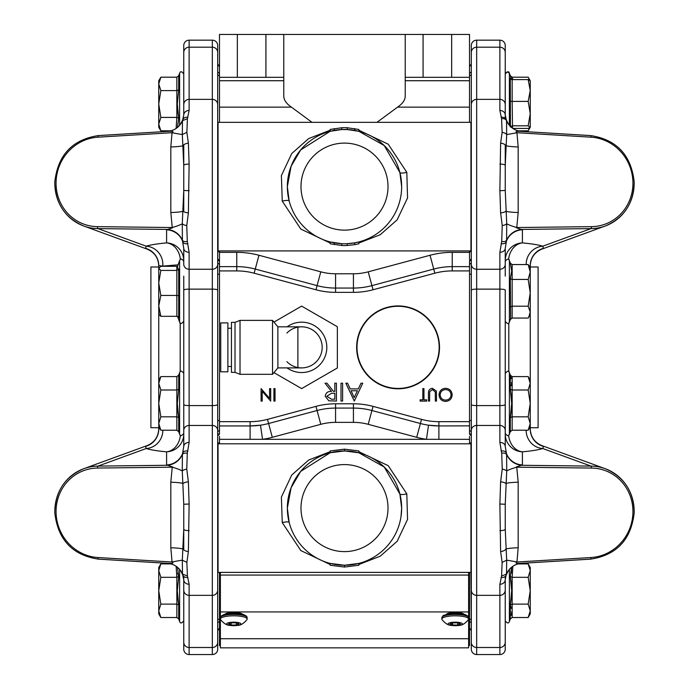 <?xml version="1.0" encoding="UTF-8"?>
<svg xmlns="http://www.w3.org/2000/svg" width="689" height="689" viewBox="0 0 689 689"><rect width="100%" height="100%" fill="white"/><g stroke="black" fill="none" stroke-linecap="round" stroke-linejoin="round"><path stroke-width="1.03" d="M286.882 333.071A20.541 20.541 0 0 1 322.176 347.359A20.541 20.541 0 0 1 301.636 367.9A20.541 20.541 0 0 0 322.176 347.359A20.541 20.541 0 0 0 301.636 326.819L297.889 326.819L297.889 367.9L277.882 367.9L277.882 326.819L272.525 320.385L240.022 320.385L240.022 374.325L235.018 372.361L235.018 322.357L240.022 320.385M287.063 326.819A25.183 25.183 0 0 1 326.819 347.359A25.183 25.183 0 0 1 287.063 367.9M277.882 367.9L272.525 374.325L272.525 320.385M235.018 372.361L231.444 372.361L231.444 322.357L235.018 322.357M227.878 347.359L227.878 322.891L220.73 322.891L220.73 371.827L227.878 371.827L227.878 347.359M510.411 126.423L510.299 78.27L511.703 79.726M511.781 79.709L509.395 73.267L509.395 125.338M183.756 549.839L183.756 504.262L183.756 529.281L182.318 560.183A17.862 0.758 -12.1 0 0 172.052 562.017C175.325 564.058 168.073 563.283 166.54 563.249L167.393 563.318C172.87 563.757 177.262 566.194 180.578 570.621A17.862 17.681 143.5 0 0 168.133 563.352M189.122 584.255A5.357 4.573 180 0 1 183.756 579.69L183.756 649.193A5.357 5.357 0 0 0 189.122 654.55L189.122 584.255L187.408 576.021L186.874 562.353L188.381 551.553L189.122 504.021L188.381 481.809L186.762 469.14L187.296 453.224L189.122 442.424A5.357 3.945 180 0 0 183.756 446.369L183.756 434.053A17.862 6.769 0 0 0 183.739 433.717M158.754 265.851C158.349 257.798 154.439 252.208 147.015 249.073L145.543 248.333L146.249 246.197C150.366 244.879 157.144 243.777 166.592 242.89A17.862 17.785 180 0 1 183.756 260.657L183.756 248.35L182.404 240.272L182.275 223.813L183.756 190.457L183.756 165.429L182.318 134.527A17.862 0.758 12.1 0 1 172.052 132.701C175.325 130.66 168.073 131.427 166.54 131.461L167.384 131.401C172.87 130.962 177.262 128.524 180.578 124.098A17.862 17.681 -143.5 0 1 168.133 131.366M183.756 211.669L183.756 144.879M189.122 654.55L212.333 654.55A5.357 5.357 0 0 0 217.69 649.193L217.69 629.97A1.783 1.783 0 0 0 219.481 628.187A1.783 1.783 0 0 1 217.69 629.97L217.69 629.272A1.783 1.697 0 0 0 219.481 627.576M189.122 40.169L189.122 110.455A5.357 4.573 180 0 0 183.756 115.029L183.756 45.526A5.357 5.357 0 0 1 189.122 40.169L212.333 40.169A5.357 5.357 0 0 1 217.69 45.526L217.69 404.581A5.357 1.008 180 0 1 212.333 405.588L212.333 654.55M180.38 259.546A17.862 14.521 -95.3 0 0 166.592 242.89L166.592 229.79L172.767 227.723L172.241 227.534L170.82 212.522L170.82 146.955L172.052 132.701L98.045 137.18A1.783 0.482 -93.5 0 1 98.432 135.569A1.783 0.482 -93.5 0 1 98.493 135.587L166.54 131.461M217.69 64.74A1.783 1.783 0 0 1 219.481 66.532A1.783 1.783 0 0 0 217.69 64.74L217.69 52.442A5.357 5.236 180 0 0 212.333 47.205L212.333 40.169M217.69 259.383A1.783 1.783 0 0 1 219.481 261.174L219.481 266.634L236.775 266.634A71.441 71.441 0 0 1 255.266 269.063L317.078 285.625A71.441 71.441 0 0 0 335.569 288.062L353.431 288.062A71.441 71.441 0 0 0 371.922 285.625L433.734 269.063A71.441 71.441 0 0 1 452.225 266.634L469.519 266.634L469.519 270.915L452.225 270.915A67.152 67.152 0 0 0 434.845 273.206L373.033 289.768A75.73 75.73 0 0 1 353.431 292.351L335.569 292.351A75.73 75.73 0 0 1 315.967 289.768L254.155 273.206A67.152 67.152 0 0 0 236.775 270.915L219.481 270.915L219.481 250.917M158.754 428.868C158.349 436.912 154.439 442.51 147.015 445.645L145.543 446.386L146.249 448.513C150.366 449.839 157.144 450.942 166.592 451.829L166.592 464.92L172.767 466.996L172.241 467.185L170.82 482.197L170.82 547.764L172.052 562.017L98.045 557.539A45.009 43.028 70 0 1 56.076 512.831A45.009 43.028 70 0 1 97.58 468.055A1.783 0.5 -90.7 0 1 97.58 467.883A1.783 0.5 -90.7 0 1 98.002 466.1A46.792 44.733 -110 0 0 83.791 468.692A46.792 44.733 -110 0 0 54.853 512.659M217.69 435.327A1.783 1.783 0 0 0 219.481 433.545L219.481 270.915M529.152 266.195L530.246 265.566L530.246 266.988L538.1 266.988L538.1 427.731L530.246 427.731L530.246 429.144L530.246 423.52L528.17 430.22L512.16 430.22L510.299 431.667L510.299 417.543L511.703 403.409L510.299 389.276L510.299 375.152L511.316 378.666M505.244 144.879L505.244 190.457L505.244 165.429L506.682 134.527L506.527 120.678L505.244 115.029L505.244 45.526A5.357 5.357 0 0 0 499.878 40.169L476.667 40.169A5.357 5.357 0 0 0 471.31 45.526L471.31 64.74A1.783 1.783 0 0 0 469.519 66.532A1.783 1.783 0 0 1 471.31 64.74M505.244 276.125L505.244 260.657A17.862 6.769 180 0 0 505.261 260.993M530.246 428.868C530.651 436.912 534.561 442.51 541.985 445.645L543.457 446.386L542.751 448.513C538.634 449.839 531.856 450.942 522.408 451.829A17.862 17.785 0 0 1 505.244 434.053L505.244 418.593M499.878 584.255A5.357 4.573 0 0 0 505.244 579.69L505.244 649.193A5.357 5.357 0 0 1 499.878 654.55L499.878 584.255L501.592 576.021L502.126 562.353L500.619 551.553L499.878 504.021L505.244 504.262L505.244 529.006M499.878 654.55L476.667 654.55A5.357 5.357 0 0 1 471.31 649.193L471.31 290.129A5.357 1.008 0 0 1 476.667 289.13L476.667 40.169M508.62 435.164A17.862 14.521 84.7 0 0 522.408 451.829L522.408 464.92L516.233 466.996L516.759 467.185L518.18 482.197L518.18 547.764L516.948 562.017C513.675 564.058 520.927 563.283 522.46 563.249L521.616 563.318C516.13 563.757 511.738 566.194 508.422 570.621A17.862 17.681 36.5 0 1 520.867 563.352M471.31 605.889L471.31 622.313A1.783 1.654 180 0 1 469.519 620.651M471.31 629.97A1.783 1.783 0 0 1 469.519 628.187A1.783 1.783 0 0 0 471.31 629.97L471.31 642.269A5.357 5.236 0 0 0 476.667 647.505L476.667 654.55M505.244 649.193L505.244 605.889M505.244 388.226L505.244 362.535M505.244 332.176L505.244 316.26M505.244 88.821L505.244 52.442A5.357 5.236 0 0 0 499.878 47.205L499.878 40.169M471.31 435.327A1.783 1.783 0 0 1 469.519 433.545L469.519 425.862L438.893 425.94A71.441 71.441 0 0 1 420.402 423.511L371.922 410.515A71.441 71.441 0 0 0 353.431 408.077L335.569 408.077A71.441 71.441 0 0 0 317.078 410.515L268.598 423.511A71.441 71.441 0 0 1 250.107 425.94L219.481 425.94L219.481 433.545M469.519 425.94L469.519 433.545M530.246 265.851C530.651 257.798 534.561 252.208 541.985 249.073L543.457 248.333L542.751 246.197C538.634 244.879 531.856 243.777 522.408 242.89L522.408 229.79L516.233 227.723L516.759 227.534L518.18 212.522L518.18 146.955L516.948 132.701C513.675 130.66 520.927 131.427 522.46 131.461L521.607 131.401C516.13 130.962 511.738 128.524 508.422 124.098A17.862 17.681 -36.5 0 0 520.867 131.366M471.31 259.383A1.783 1.783 0 0 0 469.519 261.174L469.519 266.634L469.519 261.174M398.078 388.432A41.082 41.082 0 0 1 357.005 347.359A41.082 41.082 0 0 1 398.078 306.278A41.082 41.082 0 0 1 439.16 347.359A41.082 41.082 0 0 1 398.078 388.432M398.078 305.925A41.435 41.435 0 0 1 439.513 347.359A41.435 41.435 0 0 1 398.078 388.794A41.435 41.435 0 0 1 356.644 347.359A41.435 41.435 0 0 1 398.078 305.925M511.324 597.828L510.454 603.995L511.324 597.828M300.99 508.094A43.51 43.51 0 0 1 344.5 464.584A43.51 43.51 0 0 1 388.01 508.094A43.51 43.51 0 0 1 344.5 551.613A43.51 43.51 0 0 1 300.99 508.094M344.5 565.247L330.143 563.413L330.143 565.256L344.5 567.038L358.857 565.256L358.857 563.413L344.5 565.247L344.5 567.038M400.998 516.716L401.653 508.094A57.153 57.153 0 0 1 344.5 565.247A57.153 57.153 0 0 1 287.347 508.094L289.173 522.434A7.14 1.567 165.5 0 0 282.257 522.606L281.379 497.088L291.766 474.988L308.724 460.019L330.143 451.691M218.051 572.395L218.051 443.802L470.949 443.802L470.949 572.395L217.69 572.395L217.69 622.313A1.783 1.654 -0 0 0 219.481 620.651M401.653 508.094L399.887 494.004L384.229 467.013L358.857 452.776L344.5 450.942L330.143 452.776L300.671 471.414L291.102 487.734L287.347 508.094A57.153 57.153 0 0 1 344.5 450.942A57.153 57.153 0 0 1 401.653 508.094M358.857 451.691L388.234 465.686L406.811 493.832L407.561 519.385L397.148 541.313L380.233 556.204L358.857 564.506M330.143 564.506L300.826 550.571L282.257 522.606M300.99 186.616A43.51 43.51 0 0 1 344.5 143.105A43.51 43.51 0 0 1 388.01 186.616A43.51 43.51 0 0 1 344.5 230.126A43.51 43.51 0 0 1 300.99 186.616M354.757 242.838L347.178 243.708L347.178 245.491L354.757 244.655L358.857 243.777L358.857 241.934L354.757 242.838L354.757 244.655M341.822 245.491L341.822 243.708L330.143 241.934L330.143 243.777L341.822 245.491A58.935 58.935 0 0 0 347.178 245.491M347.178 127.741L347.178 129.532L358.857 131.298L358.857 129.454L347.178 127.741A58.935 58.935 0 0 0 341.822 127.741L330.143 129.454L330.143 131.298L300.671 149.935L291.102 166.247L287.347 186.616A57.153 57.153 0 0 1 344.5 129.463A57.153 57.153 0 0 1 401.653 186.616A57.153 57.153 0 0 1 344.5 243.768A57.153 57.153 0 0 1 287.347 186.616L289.173 200.947A7.14 1.567 165.5 0 0 282.257 201.128L281.379 175.609L291.766 153.509L308.724 138.541L330.143 130.212M218.051 250.917L218.051 122.323L470.949 122.323L470.949 250.917L217.69 250.917M401.653 186.616L399.887 172.526L384.229 145.534L358.857 131.298M358.857 130.212L388.234 144.199L406.811 172.353L407.561 197.907L397.148 219.834L380.233 234.725L358.857 243.019M330.143 243.019L300.826 229.084L282.257 201.128M505.244 576.4L505.244 620.711C507.173 623.433 508.56 623.683 509.395 621.452C508.56 623.683 507.173 623.433 505.244 620.711M512.857 566.289L512.16 577.304L512.16 617.516L510.299 618.972L510.299 604.839L511.703 590.714L510.299 576.581L511.548 567.271L511.333 573.093L511.548 567.271M510.325 604.925L511.333 608.309M511.703 611.832L511.341 615.355M511.324 410.523L510.454 416.69M178.684 118.026L177.676 111.127M178.701 118.138L176.84 117.414L176.84 77.194L178.701 75.747L178.701 89.871L177.297 104.005L178.701 118.138L177.452 127.439M183.756 88.821L183.756 73.999C181.827 71.277 180.44 71.036 179.605 73.267C180.44 71.036 181.827 71.277 183.756 73.999M178.684 604.727L177.676 597.837L178.684 604.727M177.452 567.271L178.701 576.581L177.297 590.714L178.701 604.839L178.701 618.972L179.605 621.452L179.605 569.381M183.756 620.711L183.756 576.4L183.756 620.711C181.827 623.433 180.44 623.683 179.605 621.452C180.415 623.683 181.801 623.442 183.756 620.711M177.573 316.475L179.605 322.047L179.605 260.571L177.297 267.203L178.701 269.304L178.701 317.672L177.659 316.509M183.756 291.309L183.756 276.125M178.684 417.422L177.676 410.532M178.701 431.667L176.84 430.22L176.84 376.599L178.701 375.152L178.701 389.276L177.297 403.409L178.701 417.543L178.701 431.667L179.605 434.148L179.605 372.671C180.423 370.441 181.81 370.682 183.756 373.404L183.756 446.369L182.404 454.439L182.275 470.897L183.756 504.262L189.122 504.021M179.605 434.148C180.182 436.361 181.569 436.12 183.756 433.415L183.756 403.409M158.754 427.731L150.9 427.731L150.9 266.988L158.754 266.988L158.754 268.365L158.754 265.566L162.75 266.118L178.055 264.826M471.31 290.129L471.31 52.442A5.357 5.236 0 0 1 476.667 47.205L499.878 47.205L499.878 110.455L501.592 118.689L502.126 132.357L500.619 143.157L499.878 190.698L500.619 212.91L502.238 225.579L501.704 241.494L499.878 252.286L499.878 289.13A5.357 1.008 0 0 1 505.244 290.129L505.244 321.315C507.337 324.063 508.723 324.312 509.395 322.047L509.395 260.571C508.844 258.358 507.457 258.599 505.244 261.303M510.652 318.594L510.299 278.795L511.703 271.018L510.334 263.198M468.623 572.395L468.623 617.697A13.392 3.273 180 0 0 455.231 614.424A13.392 3.273 180 0 0 441.838 617.697L441.838 619.084A13.392 3.273 180 0 0 441.976 619.549C445.18 623.442 448.298 625.388 451.347 625.397A7.14 1.748 180 0 0 459.124 625.397A7.14 1.748 180 0 0 462.379 623.933A7.14 1.748 180 0 0 455.231 622.184A7.14 1.748 180 0 0 448.091 623.933A7.14 1.748 180 0 0 451.347 625.397M459.124 625.397C462.164 625.388 465.29 623.442 468.494 619.549A13.392 3.273 180 0 0 468.623 619.084A13.392 3.273 180 0 0 455.231 615.811A13.392 3.273 180 0 0 441.838 619.084M441.838 617.697L443.26 615.466L449.943 613.632L460.622 613.649L464.963 614.493L468.046 616.181L468.623 617.697L468.623 647.849L220.377 647.849L220.377 619.084A13.392 3.273 180 0 0 220.506 619.549C223.71 623.442 226.836 625.388 229.876 625.397A7.14 1.748 180 0 0 237.653 625.397A7.14 1.748 180 0 0 240.909 623.933A7.14 1.748 180 0 0 233.769 622.184A7.14 1.748 180 0 0 226.621 623.933A7.14 1.748 180 0 0 229.876 625.397M446.394 614.338A11.963 2.928 -0 0 1 455.231 613.382A11.963 2.928 -0 0 1 464.067 614.338M237.653 625.397C240.702 625.388 243.82 623.442 247.024 619.549A13.392 3.273 180 0 0 247.162 619.084A13.392 3.273 180 0 0 233.769 615.811A13.392 3.273 180 0 0 220.377 619.084L220.377 572.395M247.162 617.697L246.576 616.181L243.493 614.493L233.717 613.339L224.132 614.467L220.954 616.181L220.377 617.697A13.392 3.273 180 0 1 233.769 614.424A13.392 3.273 180 0 1 247.162 617.697L247.162 619.084M224.933 614.338A11.963 2.928 0 0 1 233.769 613.382A11.963 2.928 0 0 1 242.606 614.338M499.878 504.021L500.619 481.809L502.238 469.14L501.704 453.224L499.878 442.424A5.357 3.945 -0 0 1 505.244 446.369L506.596 454.439L506.725 470.897L505.244 504.262L505.244 529.281L506.682 560.183A17.862 0.758 -167.9 0 1 516.948 562.017L590.955 557.539A1.783 0.482 86.5 0 1 590.568 559.141A1.783 0.482 86.5 0 1 590.507 559.132L522.46 563.249M501.101 577.408A5.357 4.039 20.9 0 0 506.105 575.16L506.105 575.16A5.357 4.039 20.9 0 0 506.182 574.945L505.244 579.69L506.105 575.16L508.611 570.363M501.592 576.021L506.527 574.032L506.182 574.945L506.527 574.032A17.862 17.681 36.5 0 1 508.422 570.621M502.126 562.353L506.682 560.183L506.527 574.032M500.619 551.553A5.357 2.592 -6.6 0 0 505.804 549.09A17.862 1.869 180 0 1 518.18 547.764M499.878 530.633A5.357 1.352 -0 0 0 505.244 529.281M500.619 481.809A5.357 1.567 6 0 1 505.804 483.523A17.862 1.869 180 0 1 518.18 482.197M502.238 469.14A5.357 2.308 10.3 0 1 506.725 470.897A17.862 2.989 166.5 0 1 516.759 467.185L591.42 468.055A1.783 0.5 -89.3 0 0 591.42 467.883A1.783 0.5 -89.3 0 0 590.998 466.1A46.792 44.733 -70 0 1 605.209 468.692A46.792 44.733 -70 0 1 634.147 512.659M501.704 453.224A5.357 3.195 -17.2 0 1 506.596 454.439A17.862 17.681 50.5 0 0 522.193 465.29L590.998 466.1L542.751 448.513A17.862 17.216 72.3 0 1 526.163 430.22M501.075 451.054A5.357 3.333 -17 0 1 506.157 452.785A17.862 17.785 0 0 0 522.408 464.92M505.244 290.129L505.244 446.369M186.874 562.353L182.318 560.183L182.473 574.032L183.756 579.69L182.895 575.16A5.357 4.039 159.1 0 1 182.818 574.945L182.473 574.032A17.862 17.681 143.5 0 0 180.578 570.621M188.381 551.553A5.357 2.592 -173.4 0 1 183.196 549.09A17.862 1.869 -0 0 0 170.82 547.764M187.899 577.408A5.357 4.039 159.1 0 1 182.895 575.16L180.389 570.363M187.408 576.021L182.473 574.032M189.122 530.633A5.357 1.352 180 0 1 183.756 529.281M187.925 451.054A5.357 3.333 -163 0 0 182.843 452.785A17.862 17.785 180 0 1 166.592 464.92M187.296 453.224A5.357 3.195 -162.8 0 0 182.404 454.439A17.862 17.681 129.5 0 1 166.807 465.29L98.002 466.1L146.249 448.513A17.862 17.216 107.7 0 0 162.837 430.22M186.762 469.14A5.357 2.308 169.7 0 0 182.275 470.897A17.862 2.989 13.5 0 0 172.241 467.185L97.58 468.055M188.381 481.809A5.357 1.567 174 0 0 183.196 483.523A17.862 1.869 0 0 0 170.82 482.197M183.756 642.269A5.357 5.236 180 0 0 189.122 647.505L212.333 647.505A5.357 5.236 180 0 0 217.69 642.269L217.69 404.581M189.122 110.455L187.408 118.689L182.473 120.678L183.756 115.029L182.895 119.559A5.357 4.039 -159.1 0 0 182.818 119.765L182.473 120.678A17.862 17.681 -143.5 0 1 180.578 124.098M183.756 165.429A5.357 1.352 180 0 1 189.122 164.077L188.381 143.157L186.874 132.357L187.408 118.689M189.122 164.077L188.381 212.91L186.762 225.579L187.296 241.494L189.122 252.286A5.357 3.945 180 0 1 183.756 248.35L183.756 264.3A5.357 4.961 180 0 0 189.122 269.253L212.333 269.253L212.333 47.205L189.122 47.205A5.357 5.236 180 0 0 183.756 52.442M187.899 117.311A5.357 4.039 -159.1 0 0 182.895 119.559L180.389 124.347M186.874 132.357L182.318 134.527L182.473 120.678M188.381 143.157A5.357 2.592 173.4 0 0 183.196 145.629A17.862 1.869 0 0 1 170.82 146.955M189.122 190.698L183.756 190.457M188.381 212.91A5.357 1.567 -174 0 1 183.196 211.187A17.862 1.869 0 0 1 170.82 212.522M186.762 225.579A5.357 2.308 -169.7 0 1 182.275 223.813A17.862 2.989 -13.5 0 1 172.241 227.534L97.58 226.655A1.783 0.5 90.7 0 0 97.58 226.836A1.783 0.5 90.7 0 0 98.002 228.61A46.792 44.733 110 0 1 83.791 226.026A46.792 44.733 110 0 1 54.853 182.06M187.296 241.494A5.357 3.195 162.8 0 1 182.404 240.272A17.862 17.681 -129.5 0 0 166.807 229.42L98.002 228.61L146.249 246.197A17.862 17.216 -107.7 0 1 162.75 266.118M187.925 243.665A5.357 3.333 163 0 1 182.843 241.925A17.862 17.785 180 0 0 166.592 229.79M183.756 180.897L183.756 165.412M231.194 622.839L228.61 623.933L231.194 625.026L236.344 625.026L238.919 623.933L236.344 622.839L231.194 622.839L231.194 625.026M236.344 622.839L236.344 625.026M452.656 622.839L450.081 623.933L452.656 625.026L457.806 625.026L460.39 623.933L457.806 622.839L452.656 622.839L452.656 625.026M457.806 622.839L457.806 625.026M242.528 614.235A8.931 2.179 180 0 0 233.769 612.469A8.931 2.179 180 0 0 225.002 614.235M463.998 614.235A8.931 2.179 180 0 0 455.231 612.469A8.931 2.179 180 0 0 446.472 614.235M219.481 421.659L250.107 421.659A67.152 67.152 0 0 0 267.487 419.368L315.967 406.372A75.73 75.73 0 0 1 335.569 403.797L353.431 403.797A75.73 75.73 0 0 1 373.033 406.372L421.513 419.368A67.152 67.152 0 0 0 438.893 421.659L469.519 421.659L469.519 270.915M178.701 618.972L176.84 617.516L178.701 618.972L179.605 621.452M530.246 268.09L528.17 264.55L530.246 271.991L528.17 279.433L530.246 292.816L528.17 306.192L530.246 312.126L528.696 317.198L530.246 314.528L530.246 265.566A17.862 17.854 0 0 1 543.457 248.333M528.696 317.198L528.17 318.06L512.16 318.06L510.299 319.507M510.299 263.103L512.16 264.55L528.17 264.55M512.16 264.55L512.16 279.433L528.17 279.433M510.299 278.795L512.16 279.433L512.16 306.192L528.17 306.192M510.299 306.993L512.16 306.192L512.16 318.06M158.754 347.359L158.754 282.938L160.83 270.433L158.754 268.365L160.83 266.298L176.84 266.298L176.84 270.433L160.83 270.433M178.701 417.543L176.84 416.811L160.83 416.811L158.754 403.409L160.83 390L158.754 383.299L160.83 376.599L176.84 376.599M178.701 389.276L176.84 390L160.83 390M176.84 430.22L160.83 430.22L158.754 423.52L160.83 416.811M160.83 376.599L158.754 380.19L158.754 426.629L160.83 430.22M178.701 269.304L176.84 270.433L176.84 295.443L178.701 295.667M177.573 266.143L176.84 266.298M178.701 317.672L176.84 316.311L176.84 295.443L160.83 295.443L158.754 282.938L158.754 305.882L160.83 295.443M176.84 316.311L160.83 316.311L158.754 305.882L158.754 383.299M158.754 314.244L160.83 316.311M158.754 268.365L158.754 282.938M158.918 314.804L158.754 305.882M178.675 576.495L177.667 573.11M178.701 604.839L176.84 604.115L176.84 577.304L176.143 566.298M178.701 576.581L176.84 577.304L160.83 577.304L158.754 570.604L160.83 563.903L170.941 563.903M158.754 613.925L160.83 617.516L158.754 610.816L158.754 613.925L160.83 617.516L176.84 617.516L176.84 604.115L160.83 604.115L158.754 590.714L160.83 577.304M160.83 563.903L158.754 567.495L158.754 610.816L160.83 604.115M178.701 89.871L176.84 90.603L160.83 90.603L158.754 83.894L160.83 77.194L176.84 77.194L178.701 75.747L179.605 73.267L179.605 125.338M176.143 128.421L176.84 117.414L160.83 117.414L158.754 104.005L160.83 90.603M170.941 130.815L160.83 130.815L158.754 124.115L160.83 117.414M158.754 80.785L160.83 77.194L158.754 80.785L158.754 127.224L160.83 130.815M219.481 122.323L219.481 34.45L283.773 34.45L283.773 77.314L265.92 77.314L265.92 34.45M219.481 572.395L219.481 645.619L220.377 645.619M219.481 443.802L219.481 436.361M219.481 74.059L219.481 77.314L219.481 74.059A1.783 1.654 0 0 0 217.69 72.405M217.69 75.17A1.783 1.309 0 0 1 219.481 76.479L219.481 77.314L265.92 77.314M511.703 382.292L511.333 385.788M510.316 389.388L511.324 396.287M528.17 376.599L530.246 383.299L528.17 390L530.246 403.409L530.246 380.19L528.17 376.599L512.16 376.599L510.299 375.152L509.395 372.671C508.913 370.458 507.526 370.699 505.244 373.404L505.244 403.409M512.16 376.599L512.16 416.811L528.17 416.811L530.246 403.409L530.246 426.629L528.17 430.22M528.17 416.811L530.246 423.52M510.299 389.276L512.16 390L528.17 390M510.299 417.543L512.16 416.811L512.16 430.22M510.316 576.693L511.324 583.592L510.316 576.693M530.246 570.604L530.246 567.495L528.17 563.903L530.246 570.604L528.17 577.304L530.246 590.714L530.246 570.604M510.299 604.839L512.16 604.115L528.17 604.115L530.246 590.714L530.246 610.816L528.17 617.516L512.16 617.516L510.299 618.972L509.395 621.452L509.395 569.381M530.246 613.925L528.17 617.516L530.246 613.925L530.246 610.816L528.17 604.115M518.059 563.903L528.17 563.903M510.299 576.581L512.16 577.304L528.17 577.304M354.757 128.576L354.757 130.393M330.143 131.298L341.822 129.532L341.822 127.741M334.243 128.576L334.243 130.393M334.243 244.655L334.243 242.838M470.949 158.754L470.949 214.477M348.832 129.627L341.822 129.532M337.507 129.894L332.219 130.798M358.857 452.776L358.857 450.933L344.5 449.159L330.143 450.933L330.143 452.776M344.5 449.159L344.5 450.942M470.949 572.395L471.31 629.272A1.783 1.697 180 0 1 469.519 627.576M349.056 451.131L343.475 450.959M337.524 451.373L332.219 452.277M505.381 73.232L505.244 73.999C507.474 71.303 508.861 71.062 509.395 73.267L510.299 75.747L512.16 77.194L512.857 79.588M518.059 130.815L528.17 130.815L529.574 127.835M512.16 77.194L528.17 77.194L529.574 80.174M530.246 104.005L530.246 113.599L528.17 125.811L530.177 127.336L528.17 128.421L512.849 128.421M469.519 421.659L469.519 425.862M469.519 436.361L469.519 439.324L219.481 439.324M469.519 443.802L469.519 439.324M469.519 572.395L469.519 645.619L468.623 645.619M423.08 34.45L423.08 77.314L405.227 77.314L405.227 34.45L469.519 34.45L469.519 80.725L405.227 80.725L405.227 96.064C405.175 100 402.626 103.695 397.562 107.139L377.004 122.323M397.562 107.139L469.519 107.139L469.519 80.725M469.519 107.139L469.519 122.323M219.481 252.346L236.775 252.346A85.729 85.729 0 0 1 258.961 255.266L320.781 271.828A57.153 57.153 0 0 0 335.569 273.774L353.431 273.774A57.153 57.153 0 0 0 368.219 271.828L430.039 255.266A85.729 85.729 0 0 1 452.225 252.346L469.519 252.346L469.519 250.917M469.519 252.346L469.519 259.314M469.519 77.314L451.657 77.314L451.657 34.45M423.08 77.314L451.657 77.314M405.227 34.45L283.773 34.45M311.996 122.323L291.438 107.139C286.374 103.695 283.825 100 283.773 96.064L283.773 80.725L219.481 80.725M405.227 80.725L405.227 77.314M283.773 77.314L283.773 80.725M354.292 401.05L345.818 383.187L347.566 383.187L350.201 388.915L358.297 388.915L361.019 383.187L362.767 383.187L354.292 401.05M354.198 397.57L357.427 390.741L351.046 390.741L354.198 397.57M342.614 383.187L342.614 401.05L341.012 401.05L341.012 383.187L342.614 383.187M336.43 383.187L336.43 401.05L328.808 400.8L325.217 396.27C325.742 392.808 327.852 391.197 331.547 391.43L324.984 383.187L326.965 383.187L333.528 391.43L334.828 391.43L334.828 383.187L336.43 383.187M334.828 399.215L334.828 393.264L331.564 393.238L326.819 396.278L331.478 399.215L334.828 399.215M275.032 388.605L275.032 401.11L273.912 401.11L273.912 388.605L275.032 388.605M269.58 388.605L270.699 388.605L270.699 401.11L262.208 391.274L262.208 401.11L261.088 401.11L261.088 388.605L269.58 398.423L269.58 388.605M452.173 394.806C451.838 398.819 449.676 401.024 445.68 401.429C441.615 401.11 439.401 398.922 439.031 394.866C439.384 390.844 441.571 388.656 445.585 388.286C449.598 388.63 451.795 390.801 452.173 394.806M445.628 400.145C448.927 399.853 450.735 398.078 451.054 394.806C450.709 391.567 448.901 389.828 445.628 389.569C442.304 389.81 440.478 391.576 440.15 394.866C440.495 398.121 442.321 399.887 445.628 400.145M436.464 393.557L436.464 401.11L435.345 401.11L435.293 391.955L432.399 389.569L429.703 391.679L429.574 401.11L428.455 401.11L428.455 393.557C428.213 390.534 429.505 388.777 432.339 388.286L436.249 390.921L436.464 393.557M423.968 399.827L426.689 399.827L426.689 401.11L420.118 401.11L420.118 399.827L422.839 399.827L422.839 388.605L423.968 388.605L423.968 399.827M267.487 419.368L268.598 423.511A71.441 71.441 0 0 1 250.107 425.94L260.476 425.182L262.552 439.324A85.729 85.729 0 0 0 272.293 437.308L320.781 424.321A57.153 57.153 0 0 1 335.569 422.366L353.431 422.366A57.153 57.153 0 0 1 368.219 424.321L416.707 437.308A85.729 85.729 0 0 0 426.448 439.324L428.524 425.182L438.893 425.94A71.441 71.441 0 0 1 420.402 423.511L416.707 437.308M315.967 406.372L317.078 410.515A71.441 71.441 0 0 1 335.569 408.077A71.441 71.441 0 0 0 317.078 410.515A71.441 71.441 0 0 1 335.569 408.077L335.569 422.366M353.431 403.797L353.431 408.077A71.441 71.441 0 0 1 371.922 410.515A71.441 71.441 0 0 0 353.431 408.077A71.441 71.441 0 0 1 371.922 410.515L368.219 424.321M469.519 274.618A1.783 0.439 180 0 1 471.31 274.179L471.31 263.413A1.783 1.783 0 0 0 469.519 265.205A1.783 1.783 0 0 1 471.31 263.413A1.783 1.783 0 0 0 469.519 265.205M499.878 252.286A5.357 3.945 0 0 0 505.244 248.35L506.596 240.272L506.725 223.813L505.244 190.457L499.878 190.698M471.31 264.3A5.357 4.961 0 0 0 476.667 269.253L499.878 269.253A5.357 4.961 -0 0 0 505.244 264.3L505.244 248.35M501.075 243.665A5.357 3.333 17 0 0 506.157 241.925A17.862 17.785 -0 0 1 522.408 229.79M501.704 241.494A5.357 3.195 17.2 0 0 506.596 240.272A17.862 17.681 -50.5 0 1 522.193 229.42L590.998 228.61A46.792 44.733 70 0 0 605.209 226.026A46.792 44.733 70 0 0 634.147 182.06M502.238 225.579A5.357 2.308 -10.3 0 0 506.725 223.813A17.862 2.989 -166.5 0 0 516.759 227.534L591.42 226.655A1.783 0.5 89.3 0 1 591.42 226.836A1.783 0.5 89.3 0 1 590.998 228.61L542.751 246.197A17.862 17.216 -72.3 0 0 526.163 264.55M500.619 212.91A5.357 1.567 -6 0 0 505.804 211.187A17.862 1.869 180 0 0 518.18 212.522M499.878 164.077A5.357 1.352 0 0 1 505.244 165.429M500.619 143.157A5.357 2.592 6.6 0 1 505.804 145.629A17.862 1.869 180 0 0 518.18 146.955M502.126 132.357A5.357 3.212 11.2 0 1 506.682 134.527A17.862 0.758 167.9 0 0 516.948 132.701L590.955 137.18A45.009 43.028 -110 0 1 632.924 181.879A45.009 43.028 -110 0 1 591.42 226.655M501.592 118.689A5.357 3.953 -20.8 0 1 506.527 120.678L506.182 119.765A5.357 4.039 -20.9 0 0 506.105 119.559L508.611 124.347M501.101 117.311A5.357 4.039 -20.9 0 1 506.105 119.559L505.244 115.029A5.357 4.573 0 0 0 499.878 110.455M508.62 259.546A17.862 14.521 -84.7 0 1 522.408 242.89A17.862 17.785 -0 0 0 505.244 260.657M506.527 120.678A17.862 17.681 -36.5 0 0 508.422 124.098M469.519 420.101A1.783 0.439 180 0 0 471.31 420.54L471.31 431.297A1.783 1.783 0 0 1 469.519 429.514A1.783 1.783 0 0 0 471.31 431.297A1.783 1.783 0 0 1 469.519 429.514M469.519 419.351L469.519 275.359M529.152 428.524L530.246 429.144A17.862 17.854 -0 0 0 543.457 446.386M530.246 403.409L530.246 292.816M217.69 431.297A1.783 1.783 0 0 0 219.481 429.514A1.783 1.783 0 0 1 217.69 431.297M180.38 435.164A17.862 14.521 95.3 0 1 166.592 451.829A17.862 17.785 180 0 0 183.756 434.053M159.848 428.524L158.754 429.144A17.862 17.854 180 0 1 145.543 446.386M219.481 259.314L219.481 261.941M219.481 261.975A1.783 1.671 0 0 0 217.69 260.304L217.69 263.413A1.783 1.783 0 0 1 219.481 265.205A1.783 1.783 0 0 0 217.69 263.413M189.122 442.424L189.122 405.588A5.357 1.008 180 0 1 183.756 404.581L183.756 290.129A5.357 1.008 180 0 1 189.122 289.13L212.333 289.13L212.333 269.253A5.357 4.961 180 0 0 217.69 264.3M145.543 248.333A17.862 17.854 180 0 1 158.754 265.566M158.754 423.52L158.754 429.144M510.299 78.27L512.16 79.588L512.16 101.395L510.299 101.249M512.16 79.588L528.17 79.588L530.246 90.492L528.17 101.395L512.16 101.395L512.53 128.197M510.299 126.991L512.16 125.811L528.17 125.811M528.17 101.395L530.246 113.599L530.246 80.785L528.17 77.194M530.246 80.897L528.17 79.588M530.246 127.112L530.246 113.599M286.882 361.647A20.541 20.541 0 0 0 301.636 367.9L297.889 367.9M273.946 372.62L301.636 388.605L337.36 367.978L337.36 326.732L301.636 306.114L273.946 322.099M183.756 513.822L183.756 504.262M505.244 291.309L505.244 306.484M505.244 104.005L505.244 118.319M98.045 137.18A45.009 43.028 -70 0 0 56.076 181.879A45.009 43.028 -70 0 0 97.58 226.655M98.045 557.539A1.783 0.482 93.5 0 0 98.432 559.141A1.783 0.482 93.5 0 0 98.493 559.132L166.54 563.249M217.69 434.406A1.783 1.671 0 0 0 219.481 432.735M590.955 557.539A45.009 43.028 110 0 0 632.924 512.831A45.009 43.028 110 0 0 591.42 468.055M499.878 442.424L499.878 289.13L476.667 289.13L476.667 647.505L499.878 647.505A5.357 5.236 -0 0 0 505.244 642.269M590.955 137.18A1.783 0.482 -86.5 0 0 590.568 135.569A1.783 0.482 -86.5 0 0 590.507 135.587L522.46 131.461M471.31 260.304A1.783 1.671 180 0 0 469.519 261.975M471.31 65.446A1.783 1.697 180 0 0 469.519 67.143M357.005 347.359A41.082 41.082 0 0 1 398.078 306.278A41.082 41.082 0 0 1 439.16 347.359M406.811 493.832A7.14 1.542 -14.3 0 1 399.887 494.004M406.811 172.353A7.14 1.542 -14.3 0 1 399.887 172.526M509.395 372.671L509.395 434.148C508.585 436.387 507.199 436.137 505.244 433.415M189.122 252.286L189.122 405.588L212.333 405.588L212.333 289.13A5.357 1.008 180 0 1 217.69 290.129M505.244 430.418A5.357 4.961 0 0 0 499.878 425.457L476.667 425.457A5.357 4.961 0 0 0 471.31 430.418M505.244 590.111A5.357 5.236 0 0 1 499.878 595.348L476.667 595.348A5.357 5.236 0 0 1 471.31 590.111M505.244 404.581A5.357 1.008 0 0 1 499.878 405.588L476.667 405.588A5.357 1.008 0 0 1 471.31 404.581M183.756 430.418A5.357 4.961 180 0 1 189.122 425.457L212.333 425.457A5.357 4.961 180 0 1 217.69 430.418M183.756 590.111A5.357 5.236 180 0 0 189.122 595.348L212.333 595.348A5.357 5.236 180 0 0 217.69 590.111M183.756 104.599A5.357 5.236 180 0 1 189.122 99.362L212.333 99.362A5.357 5.236 180 0 1 217.69 104.599M468.623 638.72L220.377 638.72M468.623 611.944L220.377 611.944M468.623 575.065L220.377 575.065M219.481 107.139L291.438 107.139M237.343 34.45L237.343 77.314M219.481 636.963L220.377 636.963M219.481 609.524L220.377 609.524M219.481 574.884L220.377 574.884M468.623 574.884L469.519 574.884M434.845 273.206L433.734 269.063A71.441 71.441 0 0 1 452.225 266.634L452.225 252.346M353.431 292.351L353.431 288.062A71.441 71.441 0 0 0 371.922 285.625L368.219 271.828M315.967 289.768L317.078 285.625A71.441 71.441 0 0 0 335.569 288.062L335.569 273.774M236.775 270.915L236.775 266.634A71.441 71.441 0 0 1 255.266 269.063L258.961 255.266M452.225 270.915L452.225 266.634M373.033 289.768L371.922 285.625M335.569 292.351L335.569 288.062M254.155 273.206L255.266 269.063M250.107 421.659L250.107 439.324M335.569 403.797L335.569 408.077M373.033 406.372L371.922 410.515M421.513 419.368L420.402 423.511M438.893 421.659L438.893 439.324M433.734 269.063L430.039 255.266M353.431 288.062L353.431 273.774M317.078 285.625L320.781 271.828M236.775 266.634L236.775 252.346M268.598 423.511L272.293 437.308M317.078 410.515L320.781 424.321M353.431 408.077L353.431 422.366M471.31 72.405A1.783 1.654 180 0 0 469.519 74.059M471.31 75.17A1.783 1.309 180 0 0 469.519 76.479M471.31 251.666A1.783 0.723 180 0 0 469.519 252.389M471.31 104.599A5.357 5.236 0 0 1 476.667 99.362L499.878 99.362A5.357 5.236 -0 0 1 505.244 104.599M471.31 619.54A1.783 1.309 180 0 1 469.519 618.231M471.31 443.053A1.783 0.723 180 0 1 469.519 442.321M471.31 434.406A1.783 1.671 180 0 1 469.519 432.735M508.809 371.81L508.809 322.908M217.69 619.54A1.783 1.309 0 0 0 219.481 618.231M217.69 443.053A1.783 0.723 0 0 0 219.481 442.321M217.69 420.54A1.783 0.439 0 0 0 219.481 420.101M217.69 65.446A1.783 1.697 0 0 1 219.481 67.143M217.69 251.666A1.783 0.723 0 0 1 219.481 252.389M217.69 274.179A1.783 0.439 0 0 1 219.481 274.618M180.191 322.908L180.191 371.81M468.623 636.963L469.519 636.963M468.623 609.524L469.519 609.524M231.444 328.248L227.878 328.248M167.384 131.401L98.432 135.569C72.388 139.54 57.833 155.025 54.784 182.008C55.249 203.281 64.921 217.957 83.791 226.026L147.015 249.073M147.015 445.645L83.791 468.692C64.921 476.762 55.249 491.429 54.784 512.702C57.833 539.694 72.388 555.17 98.432 559.141L167.384 563.318M521.616 563.318L590.568 559.141C616.612 555.17 631.167 539.694 634.216 512.702C633.751 491.429 624.079 476.762 605.209 468.692L541.985 445.645M541.985 249.073L605.209 226.026C624.079 217.957 633.751 203.281 634.216 182.008C631.167 155.025 616.612 139.54 590.568 135.569L521.616 131.401M510.299 618.972L509.395 621.452M510.299 431.667L509.395 434.148M179.605 322.047C180.07 324.269 181.457 324.028 183.756 321.315M510.428 263.396L509.395 260.571M510.661 318.585L509.395 322.047M178.701 375.152L179.605 372.671M179.605 260.571C180.544 258.341 181.93 258.582 183.756 261.303M178.701 75.747L179.605 73.267M530.246 127.224L528.17 130.815M509.395 73.267L507.397 71.854L505.468 73.043M231.444 366.47L227.878 366.47M272.525 374.325L240.022 374.325M297.889 326.819L277.882 326.819"/></g></svg>
